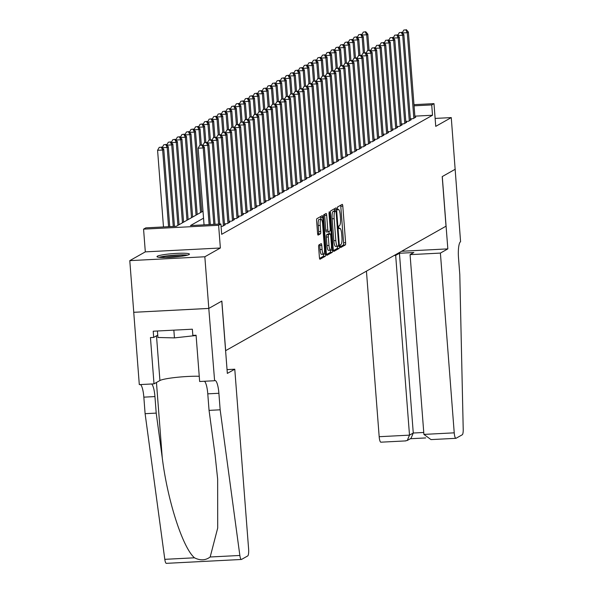 <?xml version="1.0" encoding="UTF-8"?>
<svg xmlns="http://www.w3.org/2000/svg" width="593" height="593" viewBox="0 0 593 593"><rect width="100%" height="100%" fill="white"/><g stroke="black" fill="none" stroke-linecap="round" stroke-linejoin="round"><path stroke-width="0.89" d="M340.174 246.362L340.56 247.622L345.326 244.939A2.046 0.46 87 0 0 345.615 242.656L342.806 206.156A2.046 0.46 87 0 0 342.25 204.363A2.046 0.46 87 0 0 342.205 204.377L337.476 207.046L337.654 209.9L338.306 209.544A6.545 1.475 87 0 1 338.47 209.492A6.545 1.475 87 0 1 340.226 215.229L340.464 218.268A6.545 1.475 87 0 1 339.537 225.562L338.929 225.911L338.722 227.504L339.107 228.757L339.759 228.401A6.545 1.475 87 0 1 339.915 228.349A6.545 1.475 87 0 1 341.679 234.087L341.916 237.126A6.545 1.475 87 0 1 340.99 244.427L340.375 244.768L340.174 246.362M189.026 254.56A16.263 1.764 -4.4 0 0 189.419 254.13A16.263 1.764 -4.4 0 0 174.92 253.485A16.263 1.764 -4.4 0 0 157.382 256.191A16.263 1.764 -4.4 0 0 156.989 256.621A16.263 1.764 -4.4 0 0 171.496 257.266A16.263 1.764 -4.4 0 0 189.026 254.56M318.923 244.931A2.046 0.46 87 0 0 318.634 247.207L319.419 257.451A2.046 0.46 87 0 0 319.975 259.245A2.046 0.46 87 0 0 320.02 259.23L325.275 256.265A2.046 0.46 87 0 0 325.564 253.982L322.755 217.475A2.046 0.46 87 0 0 322.207 215.682A2.046 0.46 87 0 0 322.155 215.704L316.899 218.669A2.046 0.46 87 0 0 316.61 220.944L317.566 233.316A2.046 0.46 87 0 0 318.115 235.11A2.046 0.46 87 0 0 318.167 235.095L320.413 233.827A2.046 0.46 87 0 0 320.702 231.544L320.227 225.407A5.47 1.23 87 0 1 321.139 219.269A5.47 1.23 87 0 1 322.614 224.065L324.46 248.096A5.47 1.23 87 0 1 323.556 254.234A5.47 1.23 87 0 1 322.081 249.445L321.769 245.435A2.046 0.46 87 0 0 321.221 243.641A2.046 0.46 87 0 0 321.169 243.664L318.923 244.931M455.261 169.227L442.274 176.566L447.834 248.882L440.399 253.085L454.231 432.838A6.256 1.408 87 0 0 455.913 438.316A6.256 1.408 87 0 0 456.069 438.264L462.258 434.773A6.256 1.408 87 0 0 463.215 429.31L459.79 274.47L458.515 257.94A14.595 3.284 -93 0 1 460.576 241.685L451.266 117.592L435.736 126.361L433.987 103.634L431.719 104.917L432.512 115.242L221.678 234.317L220.885 223.991L218.617 225.273L143.565 229.143L145.834 227.86L176.262 226.296L202.999 211.19M455.239 169.242L442.208 176.603L446.018 226.192L225.666 350.648L221.849 301.059L208.81 308.419L204.837 256.769L220.366 248L218.617 225.273M333.266 249.631A2.046 0.46 87 0 0 333.815 251.425A2.046 0.46 87 0 0 333.866 251.41L339.114 248.445A2.046 0.46 87 0 0 339.404 246.162L336.594 209.663A2.046 0.46 87 0 0 336.046 207.869A2.046 0.46 87 0 0 335.994 207.884L330.746 210.849A2.046 0.46 87 0 0 330.457 213.132L333.266 249.631M332.199 252.351L326.943 255.316A2.046 0.46 87 0 1 326.891 255.331A2.046 0.46 87 0 1 326.343 253.545L323.533 217.038A2.046 0.46 87 0 1 323.822 214.755L326.068 213.487A2.046 0.46 87 0 1 326.12 213.473A2.046 0.46 87 0 1 326.669 215.266L327.81 230.069A2.046 0.46 87 0 0 328.359 231.863A2.046 0.46 87 0 0 328.411 231.848L329.901 231.003A2.046 0.46 87 0 0 330.19 228.728L329.004 213.31L329.241 211.708L329.626 212.961L332.488 250.076A2.046 0.46 87 0 1 332.199 252.351L330.168 252.455L326.484 254.538M208.81 308.419L133.759 312.296L129.785 260.638L204.837 256.769M451.266 117.592L435.129 118.422M410.341 118.83L413.047 118.689L415.767 117.155L414.944 117.199M405.805 121.395L408.51 121.254L411.231 119.719L410.408 119.756M401.268 123.952L403.981 123.811L406.702 122.277L405.879 122.321M396.739 126.517L399.445 126.376L402.165 124.841L401.342 124.878M392.203 129.074L394.908 128.933L397.629 127.399L396.806 127.443M387.666 131.639L390.379 131.498L393.1 129.956L392.269 130M383.13 134.196L385.843 134.055L388.563 132.521L387.74 132.565M378.601 136.761L381.306 136.62L384.027 135.078L383.204 135.122M374.064 139.318L376.777 139.177L379.498 137.643L378.668 137.687M369.528 141.875L372.241 141.742L374.961 140.2L374.139 140.244M364.999 144.44L367.704 144.299L370.425 142.765L369.602 142.809M360.462 146.997L363.175 146.864L365.896 145.322L365.066 145.367M355.926 149.562L358.639 149.421L361.359 147.887L360.537 147.924M351.397 152.119L354.103 151.978L356.823 150.444L356 150.489M346.861 154.684L349.574 154.543L352.294 153.009L351.464 153.046M342.324 157.241L345.037 157.101L347.757 155.566L346.935 155.611M337.795 159.806L340.501 159.665L343.221 158.131L342.398 158.168M333.259 162.363L335.972 162.223L338.692 160.688L337.862 160.733M328.722 164.928L331.435 164.787L334.156 163.253L333.333 163.29M324.193 167.485L326.899 167.345L329.619 165.81L328.796 165.855M319.657 170.05L322.362 169.909L325.083 168.368L324.26 168.412M315.12 172.607L317.833 172.467L320.554 170.932L319.731 170.977M310.591 175.172L313.297 175.031L316.017 173.49L315.194 173.534M306.055 177.73L308.76 177.589L311.481 176.054L310.658 176.099M301.518 180.287L304.231 180.153L306.952 178.612L306.129 178.656M296.989 182.852L299.695 182.711L302.415 181.176L301.592 181.221M292.453 185.409L295.158 185.275L297.879 183.734L297.056 183.778M287.916 187.974L290.629 187.833L293.35 186.298L292.519 186.335M283.38 190.531L286.093 190.39L288.813 188.856L287.99 188.9M278.851 193.096L281.556 192.955L284.277 191.42L283.454 191.457M274.314 195.653L277.027 195.512L279.748 193.978L278.918 194.022M269.778 198.218L272.491 198.077L275.211 196.542L274.389 196.579M265.249 200.775L267.954 200.634L270.675 199.1L269.852 199.144M260.712 203.34L263.425 203.199L266.146 201.664L265.316 201.702M256.176 205.897L258.889 205.756L261.609 204.222L260.787 204.266M251.647 208.462L254.353 208.321L257.073 206.779L256.25 206.824M247.111 211.019L249.823 210.878L252.544 209.344L251.714 209.388M242.574 213.584L245.287 213.443L248.007 211.901L247.185 211.946M238.045 216.141L240.751 216L243.471 214.466L242.648 214.51M233.509 218.698L236.222 218.565L238.942 217.023L238.112 217.068M228.972 221.263L231.685 221.122L234.405 219.588L233.583 219.632M224.443 223.82L227.149 223.687L229.869 222.145L229.046 222.19M221.063 226.326L222.612 226.244L225.333 224.71L224.51 224.747M432.512 115.242L414.863 116.154M220.366 248L145.315 251.869L129.785 260.638M145.315 251.869L143.565 229.143M203.54 218.172L190.457 225.562L220.885 223.991M431.719 104.917L414.07 105.821M413.981 104.664L433.987 103.634M340.219 246.777L343.295 245.042A2.046 0.46 87 0 0 343.584 242.759L340.775 206.26A2.046 0.46 87 0 0 340.634 205.26M334.667 211.041L334.571 209.766A2.046 0.46 87 0 0 334.43 208.766M333.407 250.631L337.083 248.549A2.046 0.46 87 0 0 337.38 246.31M337.765 246.243L338.41 245.88L338.61 244.286L336.142 212.242L335.757 210.989L335.075 211.36A6.545 1.475 87 0 0 334.156 218.654L335.838 240.558A6.545 1.475 87 0 0 337.602 246.295A6.545 1.475 87 0 0 337.765 246.243L339.404 246.162M333.77 211.101L335.727 210.997M335.734 246.347A6.545 1.475 87 0 1 335.571 246.399A6.545 1.475 87 0 1 333.807 240.662L332.124 218.765A6.545 1.475 87 0 1 333.051 211.471L333.696 211.101M328.307 231.848L326.38 231.952A2.046 0.46 87 0 1 326.335 231.967A2.046 0.46 87 0 1 325.779 230.173L324.645 215.37A2.046 0.46 87 0 0 324.504 214.377M329.019 231.507L329.204 233.879M328.989 245.435A5.47 1.23 87 0 0 330.464 250.224A5.47 1.23 87 0 0 331.376 244.086L330.724 235.621A2.046 0.46 87 0 0 330.168 233.827A2.046 0.46 87 0 0 330.123 233.842L328.633 234.687A2.046 0.46 87 0 0 328.344 236.963L328.989 245.435L326.965 245.539A5.47 1.23 87 0 0 328.433 250.328L330.464 250.224A2.046 0.46 87 0 1 330.168 252.455M328.196 233.946A2.046 0.46 87 0 0 328.144 233.931A2.046 0.46 87 0 0 328.092 233.946L330.123 233.842M326.965 245.539L326.313 237.067A2.046 0.46 87 0 1 326.602 234.791L328.092 233.946M319.56 258.444L323.244 256.369A2.046 0.46 87 0 0 323.548 254.234L321.525 254.338A5.47 1.23 87 0 1 320.05 249.549L319.746 245.539A2.046 0.46 87 0 0 319.605 244.546M321.139 219.269L319.108 219.373A5.47 1.23 87 0 0 318.204 225.518L320.227 225.407M317.707 234.309L318.382 233.931A2.046 0.46 87 0 0 318.671 231.648L318.204 225.518M320.857 219.284L320.724 217.579A2.046 0.46 87 0 0 320.583 216.586M369.054 50.19L367.823 34.157L366.689 34.802L367.882 50.316M365.755 31.74L363.272 32.104L365.755 31.74L367.823 34.157M365.303 32L366.689 34.802L361.856 35.046M361.715 34.883L363.272 32.104M413.84 118.244L407.258 32.704L408.392 32.066L414.974 117.607M405.871 29.909L403.84 30.013L405.871 29.909L407.258 32.704L402.425 32.956M403.84 30.013L402.284 32.793M408.392 32.066L406.324 29.65M160.355 257.436A14.069 1.527 175.6 0 1 173.215 255.501A14.069 1.527 175.6 0 1 186.217 255.442M181.021 256.332A13.031 1.416 -4.4 0 0 165.625 257.518M157.427 330.998L157.931 337.491L174.446 337.891L195.86 335.534M173.853 330.153L174.446 337.891M187.529 255.116A16.152 1.757 -4.4 0 0 173.2 255.279A16.152 1.757 -4.4 0 0 159.013 257.31M366.437 271.142L379.179 436.707L409.504 435.143L413.269 433.016L423.758 432.475M395.672 255.39L409.504 435.143L407.265 440.473L411.023 438.346L413.269 433.016L399.437 253.263L395.672 255.39L394.189 255.464M447.834 248.882L401.624 251.269M440.399 253.085L410.074 254.649L413.84 252.522L399.437 253.263M410.074 254.649L423.906 434.402L454.231 432.838M381.017 442.141A6.256 1.408 -93 0 1 380.862 442.185A6.256 1.408 -93 0 1 379.179 436.707M431.83 439.517L430.992 439.598L423.906 434.402M405.256 440.888L407.265 440.473M234.776 369.209L248.608 548.97A6.256 1.408 87 0 1 247.726 555.938L241.536 559.429A6.256 1.408 87 0 1 241.381 559.473A6.256 1.408 87 0 1 239.854 555.463L220.159 409.807L218.891 393.278A14.595 3.284 87 0 0 214.962 380.498A14.595 3.284 87 0 0 214.599 380.61L208.788 308.434L221.782 301.096L227.341 373.412L234.776 369.209L227.052 369.609M166.485 563.306A6.256 1.408 -93 0 1 166.329 563.35A6.256 1.408 -93 0 1 164.802 559.332L145.107 413.684L156.211 413.106L162.252 457.766C167.485 500.485 182.703 547.724 194.482 557.805C200.315 560.733 205.549 560.467 210.174 556.99L217.698 528.037L217.646 479.011L215.096 455.039L209.055 410.378L207.78 393.848A14.595 3.284 87 0 0 204.437 381.262M209.055 410.378L220.159 409.807M145.107 413.684L143.84 397.154A14.595 3.284 87 0 0 140.489 384.56M151.593 383.99A14.595 3.284 87 0 1 154.943 396.576L156.211 413.106M208.788 308.434L133.736 312.311L139.303 384.62L154.01 383.864L150.444 337.58L153.691 337.417L157.745 335.127M214.355 380.75L199.648 381.507L196.083 335.23L192.844 335.393L192.362 329.197L153.216 331.213L153.691 337.417M154.01 383.864L159.925 380.521A23.453 2.55 175.6 0 1 176.195 377.393A23.453 2.55 175.6 0 1 199.248 376.281M364.525 52.747L363.287 36.722L362.153 37.359L363.353 52.881M361.219 34.305L358.743 34.668L361.219 34.305L363.287 36.722M360.766 34.557L362.153 37.359L357.327 37.611M357.186 37.448L358.743 34.668M359.988 55.312L358.758 39.279L357.623 39.924L358.817 55.438M356.689 36.862L354.206 37.226L356.689 36.862L358.758 39.279M356.237 37.122L357.623 39.924L352.791 40.168M352.65 40.005L354.206 37.226M355.452 57.869L354.221 41.844L353.087 42.481L354.28 58.003M352.153 39.427L349.67 39.79L352.153 39.427L354.221 41.844M351.701 39.679L353.087 42.481L348.254 42.733M348.113 42.57L349.67 39.79M350.923 60.434L349.685 44.401L348.551 45.046L349.751 60.56M347.617 41.984L345.141 42.348L347.617 41.984L349.685 44.401M347.164 42.244L348.551 45.046L343.725 45.29M343.584 45.127L345.141 42.348M409.303 120.802L402.729 35.269L403.855 34.624L410.438 120.164M401.335 32.467L399.311 32.571L401.335 32.467L402.729 35.269L397.896 35.513M399.311 32.571L397.755 35.35M403.855 34.624L401.787 32.207M404.774 123.366L398.192 37.826L399.326 37.189L405.909 122.729M396.806 35.024L394.775 35.135L396.806 35.024L398.192 37.826L393.359 38.078M394.775 35.135L393.218 37.915M399.326 37.189L397.258 34.772M400.238 125.924L393.656 40.391L394.79 39.746L401.372 125.286M392.269 37.589L390.238 37.693L392.269 37.589L393.656 40.391L388.823 40.635M390.238 37.693L388.682 40.472M394.79 39.746L392.722 37.329M395.701 128.488L389.127 42.948L390.253 42.311L396.836 127.843M387.733 40.146L385.709 40.257L387.733 40.146L389.127 42.948L384.294 43.2M385.709 40.257L384.153 43.037M390.253 42.311L388.185 39.894M346.386 62.991L345.156 46.966L344.022 47.603L345.215 63.125M343.088 44.549L340.604 44.905L343.088 44.549L345.156 46.966M342.635 44.801L344.022 47.603L339.189 47.855M339.048 47.692L340.604 44.905M391.172 131.046L384.59 45.513L385.724 44.868L392.307 130.408M383.204 42.711L381.173 42.815L383.204 42.711L384.59 45.513L379.757 45.757M381.173 42.815L379.616 45.594M385.724 44.868L383.656 42.451M341.85 65.549L340.619 49.523L339.485 50.168L340.678 65.682M338.551 47.106L336.068 47.47L338.551 47.106L340.619 49.523M338.099 47.366L339.485 50.168L334.652 50.412M334.511 50.249L336.068 47.47M386.636 133.61L380.054 48.07L381.188 47.433L387.77 132.965M378.668 45.268L376.637 45.372L378.668 45.268L380.054 48.07L375.221 48.322M376.637 45.372L375.08 48.152M381.188 47.433L379.12 45.016M337.321 68.113L336.083 52.088L334.949 52.725L336.149 68.247M334.015 49.671L331.531 50.027L334.015 49.671L336.083 52.088M333.562 49.923L334.949 52.725L330.123 52.977M329.982 52.807L331.531 50.027M382.1 136.168L375.517 50.627L376.651 49.99L383.234 135.53M374.131 47.833L372.107 47.937L374.131 47.833L375.517 50.627L370.692 50.879M372.107 47.937L370.551 50.716M376.651 49.99L374.583 47.573M332.784 70.671L331.554 54.645L330.42 55.282L331.613 70.804M329.486 52.228L327.002 52.592L329.486 52.228L331.554 54.645M329.026 52.488L330.42 55.282L325.587 55.534M325.446 55.371L327.002 52.592M377.571 138.732L370.988 53.192L372.122 52.555L378.705 138.087M369.602 50.39L367.571 50.494L369.602 50.39L370.988 53.192L366.155 53.444M367.571 50.494L366.014 53.274M372.122 52.555L370.054 50.138M328.248 73.235L327.017 57.21L325.883 57.847L327.077 73.369M324.949 54.793L322.466 55.149L324.949 54.793L327.017 57.21M324.497 55.045L325.883 57.847L321.05 58.099M320.909 57.929L322.466 55.149M373.034 141.29L366.452 55.749L367.586 55.112L374.168 140.652M365.066 52.955L363.035 53.059L365.066 52.955L366.452 55.749L361.619 56.001M363.035 53.059L361.478 55.838M367.586 55.112L365.518 52.695M323.719 75.793L322.481 59.767L321.347 60.404L322.54 75.926M320.413 57.351L317.93 57.714L320.413 57.351L322.481 59.767M319.961 57.61L321.347 60.404L316.521 60.656M316.38 60.493L317.93 57.714M368.498 143.854L361.915 58.314L363.049 57.677L369.632 143.209M360.529 55.512L358.506 55.616L360.529 55.512L361.915 58.314L357.09 58.566M358.506 55.616L356.949 58.396M363.049 57.677L360.981 55.26M319.182 78.358L317.952 62.324L316.818 62.969L318.011 78.491M315.884 59.915L313.4 60.271L315.884 59.915L317.952 62.324M315.424 60.167L316.818 62.969L311.985 63.214M311.844 63.051L313.4 60.271M363.969 146.412L357.386 60.871L358.52 60.234L365.103 145.774M355.993 58.077L353.969 58.181L355.993 58.077L357.386 60.871L352.553 61.123M353.969 58.181L352.412 60.96M358.52 60.234L356.452 57.817M314.646 80.915L313.415 64.889L312.281 65.526L313.475 81.048M311.347 62.473L308.864 62.836L311.347 62.473L313.415 64.889M310.895 62.732L312.281 65.526L307.448 65.779M307.307 65.615L308.864 62.836M359.432 148.976L352.85 63.436L353.984 62.791L360.566 148.332M351.464 60.634L349.433 60.738L351.464 60.634L352.85 63.436L348.017 63.681M349.433 60.738L347.876 63.518M353.984 62.791L351.916 60.382M310.117 83.48L308.879 67.446L307.745 68.091L308.938 83.613M306.811 65.037L304.328 65.393L306.811 65.037L308.879 67.446M306.359 65.289L307.745 68.091L302.919 68.336M302.778 68.173L304.328 65.393M354.896 151.534L348.313 65.993L349.447 65.356L356.03 150.896M346.927 63.199L344.896 63.303L346.927 63.199L348.313 65.993L343.488 66.246M344.896 63.303L343.347 66.082M349.447 65.356L347.379 62.94M305.58 86.037L304.35 70.011L303.216 70.649L304.409 86.17M302.282 67.595L299.799 67.958L302.282 67.595L304.35 70.011M301.822 67.854L303.216 70.649L298.383 70.901M298.242 70.737L299.799 67.958M350.367 154.091L343.784 68.558L344.918 67.913L351.501 153.454M342.391 65.756L340.367 65.86L342.391 65.756L343.784 68.558L338.951 68.803M340.367 65.86L338.811 68.64M344.918 67.913L342.85 65.504M301.044 88.602L299.813 72.568L298.679 73.213L299.873 88.728M297.745 70.152L295.262 70.515L297.745 70.152L299.813 72.568M297.293 70.411L298.679 73.213L293.846 73.458M293.705 73.295L295.262 70.515M345.83 156.656L339.248 71.116L340.382 70.478L346.964 156.018M337.862 68.321L335.831 68.425L337.862 68.321L339.248 71.116L334.415 71.368M335.831 68.425L334.274 71.204M340.382 70.478L338.314 68.062M296.515 91.159L295.277 75.133L294.143 75.771L295.336 91.292M293.209 72.717L290.726 73.08L293.209 72.717L295.277 75.133M292.757 72.969L294.143 75.771L289.31 76.023M289.169 75.86L290.726 73.08M341.294 159.213L334.711 73.68L335.846 73.035L342.428 158.576M333.325 70.878L331.294 70.982L333.325 70.878L334.711 73.68L329.886 73.925M331.294 70.982L329.745 73.762M335.846 73.035L333.777 70.619M291.978 93.724L290.74 77.69L289.614 78.335L290.807 93.85M288.672 75.274L286.197 75.637L288.672 75.274L290.74 77.69M288.22 75.533L289.614 78.335L284.781 78.58M284.64 78.417L286.197 75.637M336.765 161.778L330.182 76.238L331.317 75.6L337.891 161.14M328.789 73.436L326.765 73.547L328.789 73.436L330.182 76.238L325.349 76.49M326.765 73.547L325.209 76.327M331.317 75.6L329.248 73.184M287.442 96.281L286.211 80.255L285.077 80.893L286.271 96.414M284.143 77.839L281.66 78.202L284.143 77.839L286.211 80.255M283.691 78.091L285.077 80.893L280.244 81.145M280.104 80.982L281.66 78.202M332.228 164.335L325.646 78.802L326.78 78.157L333.362 163.698M324.26 76L322.229 76.104L324.26 76L325.646 78.802L320.813 79.047M322.229 76.104L320.672 78.884M326.78 78.157L324.712 75.741M282.913 98.846L281.675 82.812L280.541 83.457L281.734 98.972M279.607 80.396L277.124 80.759L279.607 80.396L281.675 82.812M279.155 80.655L280.541 83.457L275.708 83.702M275.567 83.539L277.124 80.759M327.692 166.9L321.109 81.36L322.244 80.722L328.826 166.255M319.723 78.558L317.692 78.669L319.723 78.558L321.109 81.36L316.277 81.612M317.692 78.669L316.136 81.449M322.244 80.722L320.176 78.306M278.376 101.403L277.139 85.377L276.012 86.015L277.205 101.536M275.07 82.961L272.595 83.317L275.07 82.961L277.139 85.377M274.618 83.213L276.012 86.015L271.179 86.267M271.038 86.104L272.595 83.317M323.163 169.457L316.58 83.924L317.715 83.279L324.289 168.82M315.187 81.122L313.163 81.226L315.187 81.122L316.58 83.924L311.748 84.169M313.163 81.226L311.607 84.006M317.715 83.279L315.646 80.863M273.84 103.96L272.61 87.934L271.475 88.579L272.669 104.094M270.541 85.518L268.058 85.881L270.541 85.518L272.61 87.934M270.089 85.777L271.475 88.579L266.642 88.824M266.502 88.661L268.058 85.881M318.626 172.022L312.044 86.482L313.178 85.844L319.76 171.377M310.658 83.68L308.627 83.783L310.658 83.68L312.044 86.482L307.211 86.734M308.627 83.783L307.07 86.563M313.178 85.844L311.11 83.428M269.304 106.525L268.073 90.499L266.939 91.137L268.132 106.658M266.005 88.083L263.522 88.439L266.005 88.083L268.073 90.499M265.553 88.335L266.939 91.137L262.106 91.389M261.965 91.218L263.522 88.439M314.09 174.579L307.508 89.039L308.642 88.401L315.224 173.942M306.121 86.244L304.09 86.348L306.121 86.244L307.508 89.039L302.675 89.291M304.09 86.348L302.534 89.128M308.642 88.401L306.574 85.985M264.774 109.082L263.537 93.057L262.402 93.694L263.603 109.216M261.469 90.64L258.993 91.003L261.469 90.64L263.537 93.057M261.016 90.899L262.402 93.694L257.577 93.946M257.436 93.783L258.993 91.003M309.553 177.144L302.979 91.604L304.105 90.966L310.688 176.499M301.585 88.802L299.561 88.906L301.585 88.802L302.979 91.604L298.146 91.856M299.561 88.906L298.005 91.685M304.105 90.966L302.037 88.55M260.238 111.647L259.008 95.621L257.873 96.259L259.067 111.781M256.939 93.205L254.456 93.561L256.939 93.205L259.008 95.621M256.487 93.457L257.873 96.259L253.041 96.511M252.9 96.34L254.456 93.561M305.024 179.701L298.442 94.161L299.576 93.524L306.158 179.064M297.056 91.366L295.025 91.47L297.056 91.366L298.442 94.161L293.609 94.413M295.025 91.47L293.468 94.25M299.576 93.524L297.508 91.107M255.702 114.204L254.471 98.179L253.337 98.816L254.53 114.338M252.403 95.762L249.92 96.125L252.403 95.762L254.471 98.179M251.951 96.022L253.337 98.816L248.504 99.068M248.363 98.905L249.92 96.125M300.488 182.266L293.906 96.726L295.04 96.088L301.622 181.621M292.519 93.924L290.488 94.028L292.519 93.924L293.906 96.726L289.073 96.978M290.488 94.028L288.932 96.807M295.04 96.088L292.972 93.672M251.173 116.769L249.935 100.736L248.801 101.381L250.001 116.903M247.867 98.327L245.391 98.683L247.867 98.327L249.935 100.736M247.414 98.579L248.801 101.381L243.975 101.625M243.834 101.462L245.391 98.683M295.951 184.823L289.369 99.283L290.503 98.646L297.086 184.186M287.983 96.489L285.959 96.592L287.983 96.489L289.369 99.283L284.544 99.535M285.959 96.592L284.403 99.372M290.503 98.646L288.435 96.229M246.636 119.326L245.406 103.301L244.272 103.938L245.465 119.46M243.338 100.884L240.854 101.247L243.338 100.884L245.406 103.301M242.885 101.144L244.272 103.938L239.439 104.19M239.298 104.027L240.854 101.247M291.422 187.388L284.84 101.848L285.974 101.203L292.557 186.743M283.454 99.046L281.423 99.15L283.454 99.046L284.84 101.848L280.007 102.092M281.423 99.15L279.866 101.929M285.974 101.203L283.906 98.794M242.1 121.891L240.869 105.858L239.735 106.503L240.928 122.025M238.801 103.449L236.318 103.805L238.801 103.449L240.869 105.858M238.349 103.701L239.735 106.503L234.902 106.747M234.761 106.584L236.318 103.805M286.886 189.945L280.304 104.405L281.438 103.768L288.02 189.308M278.918 101.611L276.887 101.714L278.918 101.611L280.304 104.405L275.471 104.657M276.887 101.714L275.33 104.494M281.438 103.768L279.37 101.351M237.571 124.448L236.333 108.423L235.199 109.06L236.392 124.582M234.265 106.006L231.781 106.369L234.265 106.006L236.333 108.423M233.812 106.266L235.199 109.06L230.373 109.312M230.232 109.149L231.781 106.369M282.35 192.503L275.767 106.97L276.901 106.325L283.484 191.865M274.381 104.168L272.357 104.272L274.381 104.168L275.767 106.97L270.942 107.214M272.357 104.272L270.801 107.051M276.901 106.325L274.833 103.916M233.034 127.013L231.804 110.98L230.67 111.625L231.863 127.139M229.736 108.563L227.252 108.927L229.736 108.563L231.804 110.98M229.276 108.823L230.67 111.625L225.837 111.869M225.696 111.706L227.252 108.927M277.82 195.067L271.238 109.527L272.372 108.89L278.955 194.43M269.852 106.733L267.821 106.836L269.852 106.733L271.238 109.527L266.405 109.779M267.821 106.836L266.264 109.616M272.372 108.89L270.304 106.473M228.498 129.571L227.267 113.545L226.133 114.182L227.327 129.704M225.199 111.128L222.716 111.491L225.199 111.128L227.267 113.545M224.747 111.38L226.133 114.182L221.3 114.434M221.159 114.271L222.716 111.491M273.284 197.625L266.702 112.092L267.836 111.447L274.418 196.987M265.316 109.29L263.285 109.394L265.316 109.29L266.702 112.092L261.869 112.336M263.285 109.394L261.728 112.173M267.836 111.447L265.768 109.03M223.969 132.135L222.731 116.102L221.597 116.747L222.79 132.261M220.663 113.686L218.18 114.049L220.663 113.686L222.731 116.102M220.211 113.945L221.597 116.747L216.771 116.991M216.63 116.828L218.18 114.049M268.748 200.189L262.165 114.649L263.299 114.012L269.882 199.552M260.779 111.847L258.756 111.958L260.779 111.847L262.165 114.649L257.34 114.901M258.756 111.958L257.199 114.738M263.299 114.012L261.231 111.595M219.432 134.693L218.202 118.667L217.068 119.304L218.261 134.826M216.134 116.25L213.65 116.613L216.134 116.25L218.202 118.667M215.674 116.502L217.068 119.304L212.235 119.556M212.094 119.393L213.65 116.613M264.219 202.747L257.636 117.214L258.77 116.569L265.353 202.109M256.243 114.412L254.219 114.516L256.243 114.412L257.636 117.214L252.803 117.458M254.219 114.516L252.662 117.295M258.77 116.569L256.702 114.152M214.896 137.257L213.665 121.224L212.531 121.869L213.725 137.383M211.597 118.808L209.114 119.171L211.597 118.808L213.665 121.224M211.145 119.067L212.531 121.869L207.698 122.114M207.557 121.95L209.114 119.171M259.682 205.311L253.1 119.771L254.234 119.134L260.816 204.667M251.714 116.969L249.683 117.08L251.714 116.969L253.1 119.771L248.267 120.023M249.683 117.08L248.126 119.86M254.234 119.134L252.166 116.717M210.367 139.815L209.129 123.789L207.995 124.426L209.188 139.948M207.061 121.372L204.578 121.728L207.061 121.372L209.129 123.789M206.609 121.624L207.995 124.426L203.162 124.678M203.028 124.515L204.578 121.728M255.146 207.869L248.563 122.336L249.697 121.691L256.28 207.231M247.177 119.534L245.146 119.638L247.177 119.534L248.563 122.336L243.738 122.581M245.146 119.638L243.597 122.417M249.697 121.691L247.629 119.275M205.83 142.372L204.6 126.346L203.466 126.991L204.659 142.505M202.532 123.93L200.049 124.293L202.532 123.93L204.6 126.346M202.072 124.189L203.466 126.991L198.633 127.236M198.492 127.072L200.049 124.293M250.617 210.433L244.034 124.893L245.168 124.256L251.751 209.789M242.641 122.091L240.617 122.195L242.641 122.091L244.034 124.893L239.201 125.145M240.617 122.195L239.061 124.975M245.168 124.256L243.1 121.839M201.294 144.937L200.063 128.911L198.929 129.548L200.123 145.07M197.995 126.494L195.512 126.85L197.995 126.494L200.063 128.911M197.543 126.746L198.929 129.548L194.096 129.8M193.955 129.63L195.512 126.85M246.08 212.991L239.498 127.451L240.632 126.813L247.214 212.353M238.112 124.656L236.081 124.76L238.112 124.656L239.498 127.451L234.665 127.703M236.081 124.76L234.524 127.539M240.632 126.813L238.564 124.397M201.716 211.916L195.527 131.468L194.393 132.106L200.582 212.553M193.459 129.052L190.976 129.415L193.459 129.052L195.527 131.468M193.007 129.311L194.393 132.106L189.56 132.358M189.419 132.195L190.976 129.415M241.544 215.555L234.961 130.015L236.096 129.378L242.678 214.911M233.575 127.213L231.544 127.317L233.575 127.213L234.961 130.015L230.136 130.267M231.544 127.317L229.995 130.097M236.096 129.378L234.027 126.961M197.187 214.473L190.99 134.033L189.864 134.67L196.053 215.118M188.922 131.616L186.447 131.972L188.922 131.616L190.99 134.033M188.47 131.868L189.864 134.67L185.031 134.922M184.89 134.752L186.447 131.972M237.015 218.113L230.432 132.573L231.566 131.935L238.141 217.475M229.039 129.778L227.015 129.882L229.039 129.778L230.432 132.573L225.599 132.825M227.015 129.882L225.459 132.662M231.566 131.935L229.498 129.519M192.651 217.038L186.461 136.59L185.327 137.228L191.517 217.675M184.393 134.174L181.91 134.537L184.393 134.174L186.461 136.59M183.941 134.433L185.327 137.228L180.494 137.48M180.354 137.317L181.91 134.537M232.478 220.678L225.896 135.137L227.03 134.5L233.612 220.033M224.51 132.335L222.479 132.439L224.51 132.335L225.896 135.137L221.063 135.389M222.479 132.439L220.922 135.219M227.03 134.5L224.962 132.083M188.114 219.595L181.925 139.147L180.791 139.792L186.98 220.233M179.857 136.738L177.374 137.094L179.857 136.738L181.925 139.147M179.405 136.99L180.791 139.792L175.958 140.037M175.817 139.874L177.374 137.094M227.942 223.235L221.359 137.695L222.494 137.057L229.076 222.597M219.973 134.9L217.942 135.004L219.973 134.9L221.359 137.695L216.527 137.947M217.942 135.004L216.386 137.784M222.494 137.057L220.426 134.641M183.585 222.16L177.389 141.712L176.262 142.35L182.451 222.798M175.32 139.296L172.845 139.659L175.32 139.296L177.389 141.712M174.868 139.555L176.262 142.35L171.429 142.602M171.288 142.439L172.845 139.659M223.413 225.8L216.83 140.259L217.957 139.614L224.539 225.155M215.437 137.457L213.413 137.561L215.437 137.457L216.83 140.259L211.998 140.504M213.413 137.561L211.857 140.341M217.957 139.614L215.896 137.205M179.049 224.717L172.859 144.269L171.725 144.914L177.915 225.355M170.791 141.86L168.308 142.216L170.791 141.86L172.859 144.269M170.339 142.112L171.725 144.914L166.892 145.159M166.752 144.996L168.308 142.216M218.55 224.11L212.294 142.817L213.428 142.179L219.729 224.05M210.908 140.022L208.877 140.126L210.908 140.022L212.294 142.817L207.461 143.069M208.877 140.126L207.32 142.906M213.428 142.179L211.36 139.763M174.446 226.385L168.323 146.834L167.189 147.472L173.267 226.444M166.255 144.418L163.772 144.781L166.255 144.418L168.323 146.834M165.803 144.677L167.189 147.472L162.356 147.724M162.215 147.561L163.772 144.781M213.836 224.354L207.758 145.381L208.892 144.736L215.014 224.295M206.371 142.579L204.34 142.683L206.371 142.579L207.758 145.381L202.925 145.626M204.34 142.683L202.784 145.463M208.892 144.736L206.824 142.327M169.731 226.63L163.787 149.392L162.652 150.036L157.582 150.296L163.483 226.949M161.266 147.234L159.243 147.338L161.266 147.234L162.652 150.036L168.553 226.689M161.719 146.975L163.787 149.392M157.582 150.296L159.243 147.338M209.121 224.599L203.229 147.939L204.355 147.301L210.3 224.532M204.051 224.858L198.151 148.206L203.229 147.939L201.835 145.144L202.287 144.885L199.811 145.248L201.835 145.144M199.811 145.248L198.151 148.206M204.355 147.301L202.287 144.885M338.892 228.446L339.759 228.401M337.439 209.588L338.306 209.544M340.775 206.26L342.806 206.156M343.584 242.759L345.615 242.656M343.295 245.042L345.326 244.939M334.571 209.766L336.594 209.663M337.083 248.549L339.114 248.445M333.051 211.471L335.075 211.36M332.124 218.765L334.156 218.654M333.807 240.662L335.838 240.558M324.645 215.37L326.669 215.266M325.779 230.173L327.81 230.069M328.989 212.991L329.626 212.961M330.627 250.172L332.488 250.076M326.602 234.791L328.633 234.687M326.313 237.067L328.344 236.963M319.746 245.539L321.769 245.435M320.05 249.549L322.081 249.445M318.671 231.648L320.702 231.544M318.382 233.931L320.413 233.827M320.724 217.579L322.755 217.475M323.83 254.071L325.564 253.982M323.244 256.369L325.275 256.265M207.78 393.848L218.891 393.278M154.943 396.576L143.84 397.154M164.802 559.332L194.482 557.805M210.174 556.99L239.854 555.463M162.252 457.766L156.456 382.478M156.485 335.838L159.925 380.521M338.877 228.409L339.915 228.349M337.424 209.544L338.47 209.492M333.733 211.093L335.757 210.989M335.571 246.399L337.602 246.295M326.335 231.967L328.359 231.863M328.144 233.931L330.168 233.827M455.913 438.316L430.992 439.598M410.334 438.731L425.722 437.938M405.782 440.903L380.862 442.185M166.329 563.35L241.381 559.473"/></g></svg>
